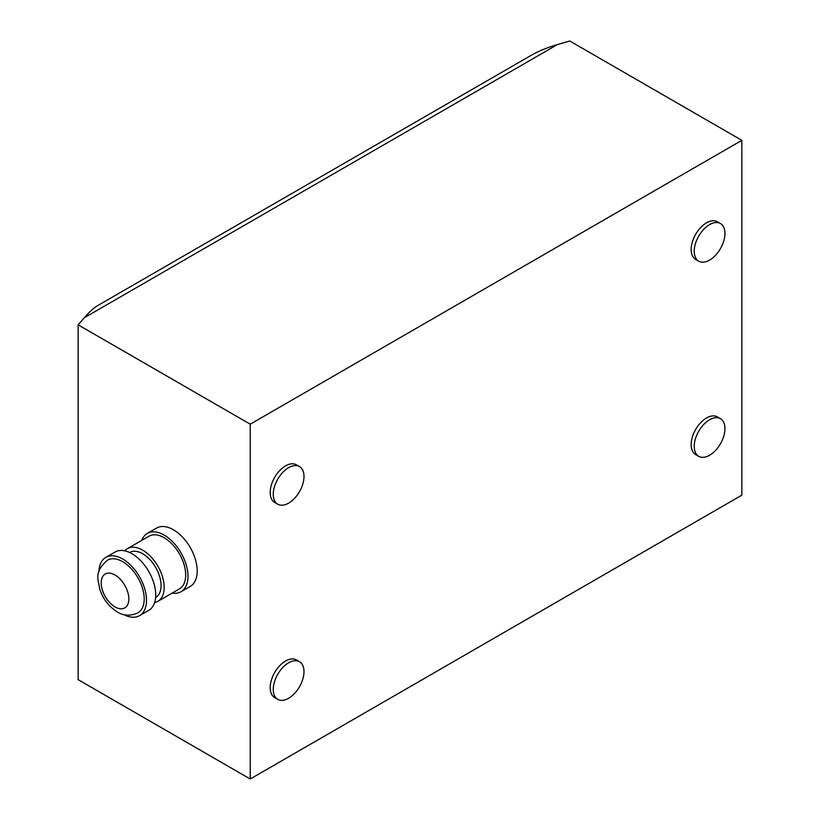 <?xml version="1.0" encoding="UTF-8"?>
<svg xmlns="http://www.w3.org/2000/svg" width="820" height="820" viewBox="0 0 820 820"><rect width="100%" height="100%" fill="white"/><g stroke="black" fill="none" stroke-linecap="round" stroke-linejoin="round"><path stroke-width="1.23" d="M277.765 699.357L274.69 697.584A21.73 12.546 -60 0 1 270.19 687.631A21.73 12.546 -60 0 1 279.671 665.768A21.73 12.546 -60 0 1 296.42 659.946L299.495 661.72A21.73 12.546 -60 0 1 303.994 671.672A21.73 12.546 -60 0 1 294.503 693.535A21.73 12.546 -60 0 1 277.765 699.357A21.73 12.546 -60 0 1 273.265 689.415A21.73 12.546 -60 0 1 282.746 667.541A21.73 12.546 -60 0 1 299.495 661.72M698.732 261.17L695.657 259.397A21.73 12.546 -60 0 1 691.157 249.454A21.73 12.546 -60 0 1 700.639 227.581A21.73 12.546 -60 0 1 717.387 221.759L720.452 223.532A21.73 12.546 -60 0 1 724.952 233.485A21.73 12.546 -60 0 1 715.47 255.348A21.73 12.546 -60 0 1 698.732 261.17A21.73 12.546 -60 0 1 694.232 251.227A21.73 12.546 -60 0 1 703.714 229.354A21.73 12.546 -60 0 1 720.452 223.532M698.732 456.32L695.657 454.546A21.73 12.546 -60 0 1 691.157 444.594A21.73 12.546 -60 0 1 700.639 422.731A21.73 12.546 -60 0 1 717.387 416.908L720.452 418.682A21.73 12.546 -60 0 1 724.952 428.624A21.73 12.546 -60 0 1 715.47 450.498A21.73 12.546 -60 0 1 698.732 456.32A21.73 12.546 -60 0 1 694.232 446.367A21.73 12.546 -60 0 1 703.714 424.504A21.73 12.546 -60 0 1 720.452 418.682M277.765 504.208L274.69 502.434A21.73 12.546 -60 0 1 270.19 492.492A21.73 12.546 -60 0 1 279.671 470.629A21.73 12.546 -60 0 1 296.42 464.807L299.495 466.58A21.73 12.546 -60 0 1 303.994 476.522A21.73 12.546 -60 0 1 294.503 498.386A21.73 12.546 -60 0 1 277.765 504.208A21.73 12.546 -60 0 1 273.265 494.265A21.73 12.546 -60 0 1 282.746 472.402A21.73 12.546 -60 0 1 299.495 466.58M531.422 55.196L97.324 305.809C93.695 307.982 89.349 311.959 84.286 317.75L557.487 44.546C547.381 47.519 538.689 51.065 531.422 55.196L97.324 305.809M141.747 540.39A33.681 19.444 60 0 1 147.344 533.4A33.681 19.444 60 0 1 164.184 535.07A33.681 19.444 60 0 1 186.181 564.744A33.681 19.444 60 0 1 181.015 591.732A33.681 19.444 60 0 1 172.159 593.085M147.344 533.4L156.559 528.08A33.681 19.444 60 0 1 173.399 529.751A33.681 19.444 60 0 1 195.396 559.424A33.681 19.444 60 0 1 190.24 586.413L181.015 591.732M124.804 550.845A30.422 17.558 60 0 1 127.459 548.641A30.422 17.558 60 0 1 142.67 550.148A30.422 17.558 60 0 1 162.544 576.952A30.422 17.558 60 0 1 157.881 601.326A30.422 17.558 60 0 1 154.642 602.526M127.459 548.641L148.974 536.218A30.422 17.558 60 0 1 164.184 537.725A30.422 17.558 60 0 1 184.049 564.539A30.422 17.558 60 0 1 179.395 588.914L157.881 601.326M129.611 552.495L129.673 552.465A26.004 15.016 60 0 1 142.67 553.746A26.004 15.016 60 0 1 159.664 576.665A26.004 15.016 60 0 1 155.677 597.503L155.615 597.544M98.902 571.653A33.681 19.444 60 0 1 105.862 557.354A33.681 19.444 60 0 1 122.703 559.014A33.681 19.444 60 0 1 144.699 588.698A33.681 19.444 60 0 1 139.533 615.676A33.681 19.444 60 0 1 123.676 614.549M105.862 557.354L115.077 552.024A33.681 19.444 60 0 1 131.917 553.695A33.681 19.444 60 0 1 153.914 583.368A33.681 19.444 60 0 1 148.758 610.357L139.533 615.676M122.703 561.679A30.422 17.558 60 0 1 142.567 588.483A30.422 17.558 60 0 1 137.903 612.858C130.226 616.209 123.348 615.892 117.27 611.894C108.804 606.595 102.91 598.846 99.599 588.627C98.379 579.002 93.634 572.288 107.492 560.173A30.422 17.558 60 0 1 122.703 561.679M557.487 44.546L569.777 41L741.854 140.343L250.223 424.186L78.146 324.843L84.286 317.75M250.223 424.186L250.223 779L741.854 495.157L741.854 140.343M250.223 779L78.146 679.657L78.146 324.843M115.015 574.984A19.557 11.285 60 0 1 128.843 598.938A19.557 11.285 60 0 1 115.015 606.913A19.557 11.285 60 0 1 101.188 582.969A19.557 11.285 60 0 1 115.015 574.984"/></g></svg>
